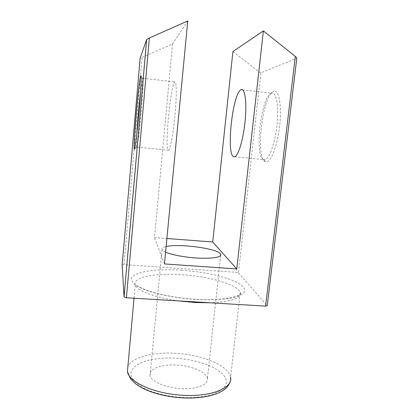 <?xml version="1.0" encoding="UTF-8"?>
<svg xmlns="http://www.w3.org/2000/svg" width="419" height="419" viewBox="0 0 419 419"><rect width="100%" height="100%" fill="white"/><g stroke="black" fill="none" stroke-linecap="round" stroke-linejoin="round"><path stroke-width="0.31" stroke-dasharray="2.1 1.57" d="M273.963 91.311L272.607 91.997C261.634 99.287 255.585 159.571 265.463 161.881L265.803 161.975C270.485 163.279 277.237 146.922 279.593 126.606C282.024 106.274 279.075 89.656 273.963 91.311M264.054 159.733L263.74 159.649C254.506 157.633 260.23 100.539 270.449 93.814L271.763 93.175C276.31 91.897 278.991 106.326 277.074 124.605C275.215 142.874 269.422 158.942 264.97 159.707L264.054 159.733M122.186 264.934L124.024 264.646L236.29 272.313L238.427 272.863L260.885 72.791L296.694 58.377L267.249 305.708M238.427 272.863L267.181 305.603M260.885 72.791L258.722 71.649L232.922 51.537M187.775 20.95L172.544 43.958L140.135 58.199M172.544 43.958L154.485 237.573L166.893 238.511M165.584 252.149C163.609 251.264 162.425 250.421 162.033 249.614L161.991 249.514C161.561 248.252 162.933 247.262 166.118 246.55M164.452 263.928L154.485 237.573M168.265 150.321L168.616 150.238C170.339 149.18 173.403 132.399 175.084 113.617C176.797 94.814 176.546 80.291 174.749 81.935L174.728 81.951C170.543 84.785 164.437 150.185 168.265 150.321M207.122 377.414L207.405 378.446C208.652 384.522 196.658 389.513 180.992 388.649C165.337 387.868 150.992 381.416 150.075 375.283L150.039 375.084C149.127 368.73 161.357 364.289 175.818 364.965C190.263 365.562 204.729 371.103 207.122 377.414M136.835 133.75C136.353 142.109 136.301 146.598 136.678 147.221L137.401 144.964M137.432 144.785C138.542 138.967 140.506 121.201 141.821 104.65C143.146 88.074 143.502 76.729 142.743 78.227L140.564 91.766M258.722 71.649L236.29 272.313M181.794 270.239C154.768 268.354 130.681 272.125 131.283 279.772L133.132 283.129C135.824 285.475 140.025 287.806 145.728 290.116C158.256 294.636 177.232 298.213 195.998 299.454C209.909 300.172 222.379 299.632 231.55 297.988C237.007 296.71 240.956 295.144 243.397 293.279C244.932 291.305 244.979 289.22 243.533 287.031C236.829 279.232 208.814 272.051 181.794 270.239M124.024 264.646L142.088 57.529M178.808 300.915C155.02 297.694 136.845 290.577 135.243 284.841C132.315 277.032 155.659 272.837 181.851 274.738C209.139 276.414 237.793 284.511 240.187 292.446C241.417 298.323 231.466 301.78 210.333 302.806M134.038 298.228L135.243 284.841C136.934 285.37 135.515 285.428 144.854 289.519C155.02 293.719 176.21 298.197 195.752 299.292C214.538 300.554 231.655 298.538 237.343 295.845C242.512 293.08 240.548 292.897 240.187 292.446L230.591 377.273C228.737 365.159 200.895 354.254 174 353.222C151.95 352.086 131.451 357.438 127.863 366.772M184.391 397.558C172.45 396.919 161.472 394.881 151.448 391.44C139.008 386.685 131.66 380.258 130.974 374.308C130.419 363.786 150.898 356.993 174.016 358.119C197.124 359.125 220.63 367.751 225.464 378.158C230.722 388.56 212.271 398.584 184.391 397.558M263.74 159.649L265.463 161.881M270.449 93.814L272.607 91.997M234.74 156.737L264.97 159.707M242.507 89.786L271.763 93.175M162.033 249.614L150.075 375.283M220.677 255.559L207.405 378.446M136.72 147.231L134.494 149.085M142.612 78.542L141.124 76.719M136.835 147.116L137.207 147.153M137.223 147.153L168.616 150.238M142.743 78.227L174.749 81.935M230.591 377.273L230.282 381.311"/><path stroke-width="0.63" d="M241.281 89.661C232.566 91.897 225.736 156.214 233.996 156.779L234.74 156.737C238.348 155.884 243.298 139.59 245.105 121.164C246.959 102.718 245.026 88.257 241.328 89.65L241.281 89.661M236.761 268.93L212.737 241.983L232.922 51.537L263.373 30.917L236.761 268.93L164.452 263.928L187.775 20.95L149.368 37.982L126.412 297.773L265.594 306.121L295.316 56.413C296.38 57.288 296.867 57.922 296.788 58.304L267.249 305.708L265.594 306.121M295.316 56.413L263.373 30.917M126.412 297.773L124.045 296.987L146.66 39.506L149.368 37.982M146.66 39.506L140.135 58.199L122.186 264.934L124.045 296.987M166.893 238.511L212.737 241.983M166.118 246.55C178.745 243.408 216.461 248.336 220.462 253.773L220.813 254.296C221.279 257.146 214.497 258.45 200.46 258.209C187.303 257.748 172.02 255.051 165.584 252.149M140.768 75.808C141.659 73.613 140.925 89.975 139.103 110.883C137.291 131.776 135.07 149.447 134.41 149.148L134.368 149.138C132.844 149.07 138.558 82.375 140.648 76.132L140.768 75.808M140.564 91.766C139.113 103.954 137.532 121.793 136.835 133.75M210.333 302.806L194.94 302.513L178.808 300.915M127.863 366.772L127.439 371.527C128.591 382.406 156.161 394.588 185.334 395.368C213.119 396.547 233.074 387.434 230.591 377.273M241.328 89.65L242.507 89.786M146.681 39.47L124.055 297.045M220.813 254.296L220.677 255.559M230.282 381.311C228.606 385.737 227.386 386.863 225.359 388.753C222.568 391.053 218.922 392.964 214.413 394.494C206.143 397.149 196.233 398.312 184.695 397.982C171.78 397.432 159.99 395.164 149.316 391.184C143.528 388.916 138.72 386.271 134.897 383.254L130.246 378.399L127.439 371.527L134.038 298.228M141.124 76.719L140.648 76.132"/></g></svg>
